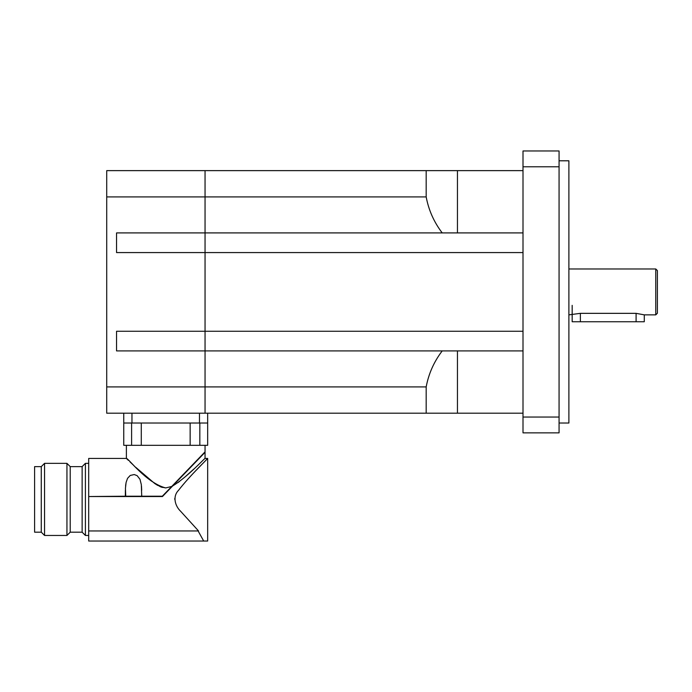 <?xml version="1.0" encoding="UTF-8"?>
<svg xmlns="http://www.w3.org/2000/svg" width="692" height="692" viewBox="0 0 692 692"><rect width="100%" height="100%" fill="white"/><g stroke="black" fill="none" stroke-linecap="round" stroke-linejoin="round"><path stroke-width="1.04" d="M568.893 314.86L580.372 313.346L636.095 313.346L644.287 314.86L655.765 314.86L655.765 268.972L657.4 270.607L657.4 313.225L655.765 314.86M106.715 386.915L106.715 413.193L205.048 413.193L205.048 386.915L205.048 413.193L426.177 413.193L426.177 386.915L205.048 386.915L205.048 350.913L205.048 386.915L106.715 386.915L106.715 170.63L205.048 170.63L205.048 350.913L205.048 331.252L523.005 331.252M426.177 170.63L205.048 170.63L205.048 196.909L426.177 196.909L426.177 170.63L523.005 170.63M523.005 252.58L205.048 252.58L205.048 232.91L442.214 232.91C433.996 222.141 428.651 210.143 426.177 196.909M523.005 232.91L442.214 232.91M426.177 386.915C428.651 373.689 433.996 361.682 442.214 350.913L523.005 350.913M442.214 350.913L116.55 350.913L116.55 331.252L205.048 331.252L205.048 252.58L116.55 252.58L116.55 232.91L205.048 232.91L205.048 196.909L106.715 196.909M523.005 413.193L426.177 413.193M559.067 423.028L568.893 423.028L568.893 160.795L559.067 160.795M559.067 166.781L559.067 150.968L523.005 150.968L523.005 166.781L559.067 166.781L559.067 417.042L523.005 417.042L523.005 166.781M523.005 417.042L523.005 432.863L559.067 432.863L559.067 417.042M172.576 486.035L205.048 452.326L172.576 486.035C187.999 476.58 204.235 458.536 205.048 458.441C204.996 457.784 188.293 476.364 172.576 486.035L205.048 452.326L162.464 496.536L88.688 496.536L125.736 496.207L125.442 488.327L126.1 482.428L127.536 478.362L130.217 475.456L134.205 474.548L137.12 475.638L139.983 479.279L141.324 484.634L141.722 496.207L125.339 496.207L125.373 490.213M197.86 530.254L198.37 530.781M196.217 470.266L207.669 458.433L205.048 458.433L205.048 452.326M174.816 498.266L174.747 499.408L174.816 498.266M141.722 495.048L141.722 496.207L162.326 496.207L171.72 486.459L165.717 487.929C146.496 483.111 127.977 457.767 126.385 458.441C127.112 456.884 146.194 482.947 165.717 487.929L160.804 486.926L154.8 483.57L135.848 467.411M133.201 464.929L130.044 461.936L133.201 464.929M128.323 460.292L126.887 458.917L128.323 460.292M177.87 482.687L179.643 481.364M184.85 477.099L193.777 469.089M203.699 541.032L207.669 541.032L207.669 458.433C207.756 458.727 189.755 475.759 178.493 490.368C172.429 496.449 174.99 505.964 180.69 511.345L198.535 530.954L88.688 530.954L88.688 541.032L203.699 541.032L197.523 529.899M126.385 445.319L126.385 458.433L88.688 458.433L88.688 530.954M141.687 490.213L141.488 486.139M125.849 483.803L125.581 486.139M162.343 487.445L160.086 486.623M157.715 485.421L154.8 483.57M151.505 481.148L149.1 479.21M143.78 474.651L140.45 471.659M138.858 470.205L137.864 469.288M82.132 466.624L82.132 532.183L85.41 535.461L85.41 463.346L82.132 466.624L70.212 466.624L70.212 532.183L66.942 535.461L44.547 535.461L44.547 463.346L66.942 463.346L66.942 535.461M41.269 532.183L34.6 532.183L34.6 466.624L41.269 466.624L41.269 532.183L44.547 535.461M171.72 486.459L205.048 451.85L205.048 445.319M207.669 423.028L123.756 423.028L123.756 445.319L207.669 445.319L207.669 413.193M131.601 423.028L131.601 445.319M141.289 423.028L141.289 445.319M190.144 423.028L190.144 445.319M199.832 423.028L199.832 445.319M123.756 423.028L123.756 413.193M572.172 305.354L572.172 321.745L644.287 321.745L644.287 314.86M457.447 232.91L457.447 170.63M457.447 413.193L457.447 350.913M199.478 423.028L199.478 413.193M131.956 423.028L131.956 413.193M580.372 321.745L580.372 313.346M636.095 321.745L636.095 313.346M568.893 268.972L655.765 268.972M125.339 495.602L125.339 495.048M88.688 463.346L85.41 463.346M88.688 535.461L85.41 535.461M70.212 466.624L66.942 463.346M41.269 466.624L44.547 463.346M70.212 532.183L82.132 532.183"/></g></svg>
